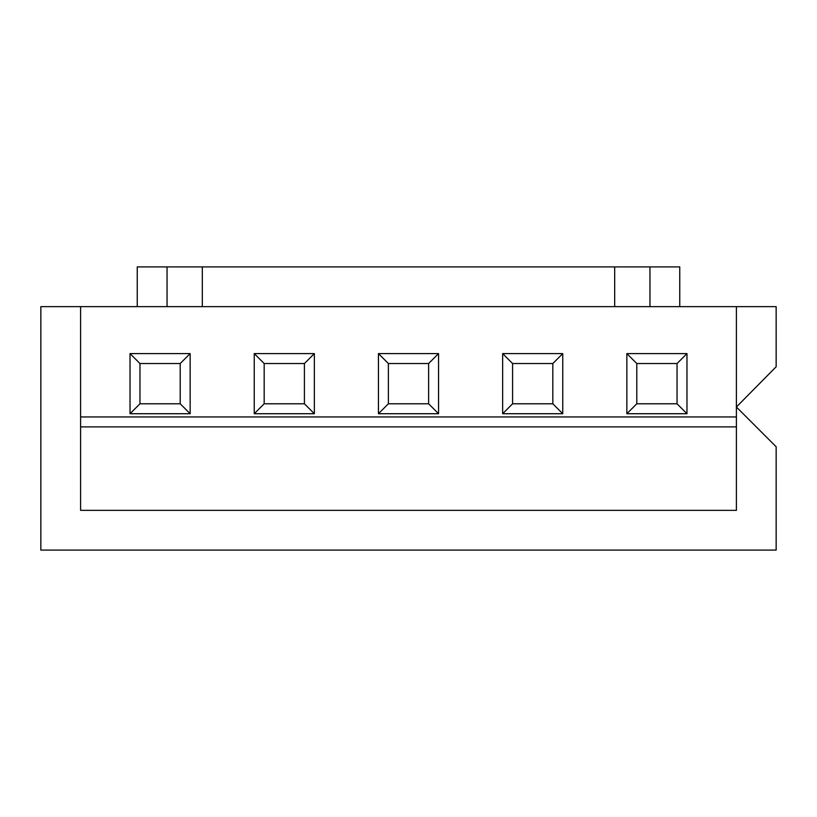<?xml version="1.0" encoding="UTF-8"?>
<svg xmlns="http://www.w3.org/2000/svg" width="817" height="817" viewBox="0 0 817 817"><rect width="100%" height="100%" fill="white"/><g stroke="black" fill="none" stroke-linecap="round" stroke-linejoin="round"><path stroke-width="1.23" d="M80.597 306.651L80.597 510.349L736.403 510.349L80.597 510.349L80.597 426.882L736.403 426.882L80.597 426.882L80.597 416.946L736.403 416.946L80.597 416.946L80.597 306.651L776.15 306.651L776.15 366.772L736.403 407.009L776.15 446.756L776.15 550.096L40.85 550.096L40.85 306.651L80.597 306.651L40.85 306.651L40.85 550.096L776.15 550.096L776.15 446.756L736.403 407.009L776.15 366.772L776.15 306.651L80.597 306.651M202.32 266.904L614.68 266.904L614.68 306.651L614.68 266.904L649.954 266.904L649.954 306.651L649.954 266.904L202.32 266.904L202.32 306.651L202.32 266.904L167.046 266.904L167.046 306.651L167.046 266.904L202.32 266.904M736.403 510.349L736.403 306.651L736.403 510.349M686.974 353.598L686.974 413.719L626.853 413.719L626.853 353.598L686.974 353.598L677.038 363.534L677.038 403.782L686.974 413.719L686.974 353.598L626.853 353.598L626.853 413.719L686.974 413.719L677.038 403.782L636.79 403.782L626.853 413.719L636.79 403.782L636.79 363.534L626.853 353.598L636.79 363.534L677.038 363.534L677.038 403.782L636.79 403.782L636.79 363.534L677.038 363.534L686.974 353.598M562.76 353.598L562.76 413.719L502.649 413.719L502.649 353.598L562.76 353.598L552.823 363.534L552.823 403.782L562.76 413.719L562.76 353.598L502.649 353.598L512.586 363.534L552.823 363.534L562.76 353.598M438.555 353.598L438.555 413.719L378.445 413.719L378.445 353.598L438.555 353.598L428.619 363.534L428.619 403.782L438.555 413.719L438.555 353.598L378.445 353.598L388.381 363.534L428.619 363.534L438.555 353.598M314.351 353.598L314.351 413.719L254.24 413.719L254.24 353.598L314.351 353.598L304.414 363.534L304.414 403.782L314.351 413.719L314.351 353.598L254.24 353.598L264.177 363.534L304.414 363.534L314.351 353.598M190.147 353.598L190.147 413.719L130.026 413.719L130.026 353.598L190.147 353.598L180.21 363.534L180.21 403.782L190.147 413.719L190.147 353.598L130.026 353.598L139.962 363.534L180.21 363.534L190.147 353.598M512.586 363.534L502.649 353.598L502.649 413.719L512.586 403.782L512.586 363.534L552.823 363.534L552.823 403.782L512.586 403.782L512.586 363.534M512.586 403.782L502.649 413.719L562.76 413.719L552.823 403.782L512.586 403.782M388.381 363.534L378.445 353.598L378.445 413.719L388.381 403.782L388.381 363.534L428.619 363.534L428.619 403.782L388.381 403.782L388.381 363.534M388.381 403.782L378.445 413.719L438.555 413.719L428.619 403.782L388.381 403.782M264.177 363.534L254.24 353.598L254.24 413.719L264.177 403.782L264.177 363.534L304.414 363.534L304.414 403.782L264.177 403.782L264.177 363.534M264.177 403.782L254.24 413.719L314.351 413.719L304.414 403.782L264.177 403.782M139.962 363.534L130.026 353.598L130.026 413.719L139.962 403.782L139.962 363.534L180.21 363.534L180.21 403.782L139.962 403.782L139.962 363.534M139.962 403.782L130.026 413.719L190.147 413.719L180.21 403.782L139.962 403.782M679.754 266.904L679.754 306.651L679.754 266.904L649.954 266.904L679.754 266.904M137.246 266.904L167.046 266.904L137.246 266.904L137.246 306.651L137.246 266.904"/></g></svg>
